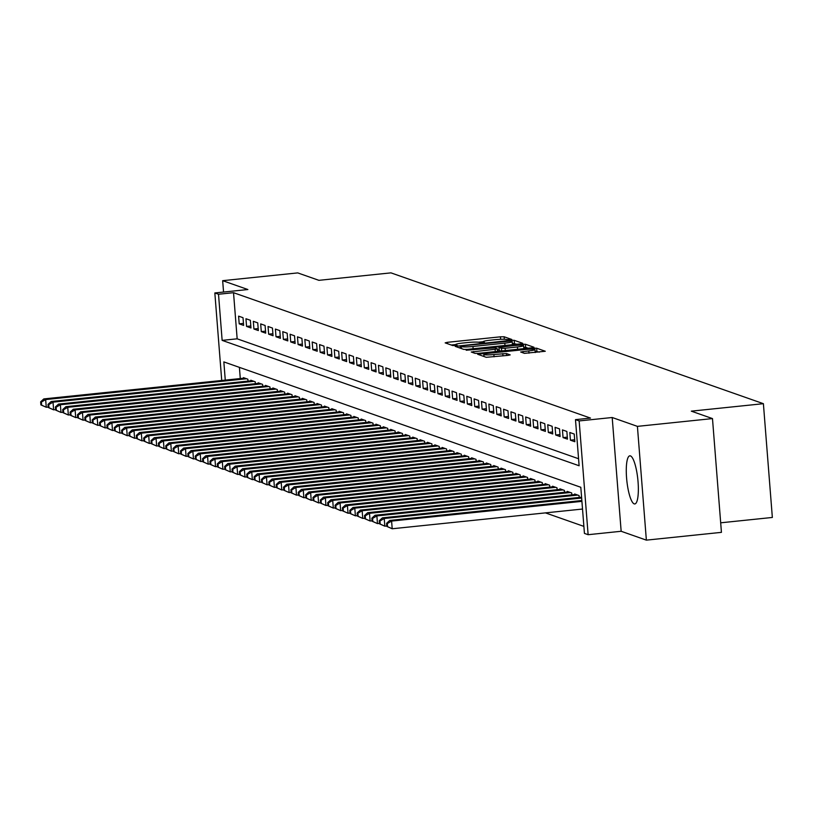 <?xml version="1.0" encoding="UTF-8"?>
<svg xmlns="http://www.w3.org/2000/svg" width="813" height="813" viewBox="0 0 813 813"><rect width="100%" height="100%" fill="white"/><g stroke="black" fill="none" stroke-linecap="round" stroke-linejoin="round"><path stroke-width="1.22" d="M483.176 342.659L483.105 341.745A9.746 1.016 -4.5 0 1 490.503 340.169L494.924 339.712A9.746 1.016 -4.5 0 1 506.672 339.539L511.794 339.468L504.121 336.765L500.452 336.816L447.394 342.314L445.168 342.873L452.841 345.576L457.028 345.19L455.971 344.793A9.746 1.016 -4.5 0 1 455.697 344.58L451.256 345.017M455.768 345.495L455.697 344.58A9.746 1.016 -4.5 0 1 463.095 343.005L467.516 342.547A9.746 1.016 -4.5 0 1 479.264 342.385L482.82 342.7L484.436 342.354L483.389 341.958A9.746 1.016 -4.5 0 1 483.105 341.745M630.431 455.9A24.187 5.539 -95.9 0 0 629.821 455.829A24.187 5.539 -95.9 0 0 626.681 479.162A24.187 5.539 -95.9 0 0 634.201 503.877A24.187 5.539 -95.9 0 0 634.811 503.948A24.187 5.539 -95.9 0 0 637.951 480.615A24.187 5.539 -95.9 0 0 630.431 455.9M524.405 353.35L545.279 351.257L536.661 348.198L532.993 348.249L477.627 354.244L486.235 357.303L507.891 355.383L510.198 354.895L506.458 353.543L493.877 354.519A8.14 0.854 -4.5 0 1 483.826 354.478A8.14 0.854 -4.5 0 1 490.015 353.167L524.944 349.549A8.14 0.854 -4.5 0 1 534.995 349.59A8.14 0.854 -4.5 0 1 528.806 350.901L520.676 351.999L524.405 353.35M712.483 418.583L721.436 532.352L646.365 540.137L637.412 426.368L712.483 418.583L691.324 411.154L763.397 403.685L390.972 272.863L318.899 280.333L297.731 272.904L222.66 280.678L247.863 289.53L214.835 292.954L218.514 294.245L233.524 292.69L590.502 418.085L575.482 419.64L579.161 420.931L588.124 534.7L584.435 533.409L580.807 487.282L223.839 361.897L225.272 380.118M637.412 426.368L612.199 417.506L579.161 420.931M520.493 343.858L522.718 343.299L514.192 340.312L510.523 340.362L455.158 346.348L463.766 349.407L467.434 349.356L520.493 343.858M525.432 344.255L533.958 347.253L531.732 347.812L478.674 353.309L475.005 353.36L471.266 352.009L495.097 349.285L497.404 348.797L494.904 347.873L466.195 350.24L521.763 344.306L525.432 344.255L525.676 347.324L528.104 348.188M222.66 280.678L223.555 292.05M243.016 317.7L238.595 316.145L239.205 323.838L243.615 325.393L243.016 317.7M250.374 320.281L245.953 318.737L246.563 326.42L250.973 327.974L250.374 320.281M257.731 322.873L253.321 321.318L253.92 329.011L258.341 330.556L257.731 322.873M265.089 325.454L260.678 323.909L261.278 331.592L265.699 333.147L265.089 325.454M272.457 328.046L268.036 326.491L268.646 334.173L273.056 335.728L272.457 328.046M279.814 330.627L275.394 329.072L276.003 336.765L280.414 338.32L279.814 330.627M287.172 333.208L282.761 331.663L283.361 339.346L287.782 340.901L287.172 333.208M294.53 335.799L290.119 334.245L290.719 341.938L295.139 343.482L294.53 335.799M301.897 338.381L297.477 336.836L298.086 344.519L302.497 346.074L301.897 338.381M309.255 340.972L304.834 339.417L305.444 347.1L309.855 348.655L309.255 340.972M316.613 343.553L312.202 341.999L312.802 349.692L317.222 351.246L316.613 343.553M323.97 346.145L319.56 344.59L320.159 352.273L324.58 353.828L323.97 346.145M331.338 348.726L326.917 347.171L327.527 354.864L331.938 356.409L331.338 348.726M338.696 351.307L334.275 349.763L334.885 357.446L339.295 359L338.696 351.307M346.053 353.899L341.643 352.344L342.243 360.027L346.663 361.582L346.053 353.899M353.411 356.48L349.001 354.925L349.6 362.618L354.021 364.173L353.411 356.48M360.779 359.072L356.358 357.517L356.968 365.2L361.379 366.754L360.779 359.072M368.137 361.653L363.716 360.098L364.326 367.791L368.736 369.336L368.137 361.653M375.494 364.234L371.084 362.689L371.683 370.372L376.104 371.927L375.494 364.234M382.852 366.826L378.441 365.271L379.041 372.964L383.462 374.508L382.852 366.826M390.22 369.407L385.799 367.852L386.409 375.545L390.819 377.1L390.22 369.407M397.577 371.998L393.157 370.443L393.766 378.126L398.177 379.681L397.577 371.998M404.935 374.58L400.524 373.025L401.124 380.718L405.545 382.262L404.935 374.58M412.293 377.161L407.882 375.616L408.482 383.299L412.902 384.854L412.293 377.161M419.66 379.752L415.24 378.197L415.85 385.89L420.26 387.435L419.66 379.752M427.018 382.334L422.597 380.779L423.207 388.472L427.628 390.027L427.018 382.334M434.376 384.925L429.965 383.37L430.565 391.053L434.985 392.608L434.376 384.925M441.733 387.506L437.323 385.951L437.922 393.644L442.343 395.189L441.733 387.506M449.101 390.088L444.681 388.543L445.29 396.226L449.701 397.781L449.101 390.088M456.459 392.679L452.038 391.124L452.648 398.817L457.069 400.362L456.459 392.679M463.817 395.26L459.406 393.716L460.006 401.398L464.426 402.953L463.817 395.26M471.184 397.852L466.764 396.297L467.363 403.98L471.784 405.535L471.184 397.852M478.542 400.433L474.121 398.878L474.731 406.571L479.142 408.116L478.542 400.433M485.9 403.014L481.479 401.47L482.089 409.152L486.509 410.707L485.9 403.014M493.257 405.606L488.847 404.051L489.446 411.744L493.867 413.289L493.257 405.606M500.625 408.187L496.204 406.642L496.814 414.325L501.225 415.88L500.625 408.187M507.983 410.778L503.562 409.224L504.172 416.906L508.582 418.461L507.983 410.778M515.34 413.36L510.92 411.805L511.529 419.498L515.95 421.043L515.34 413.36M522.698 415.941L518.288 414.396L518.887 422.079L523.308 423.634L522.698 415.941M530.066 418.532L525.645 416.978L526.255 424.671L530.665 426.215L530.066 418.532M537.423 421.114L533.003 419.569L533.613 427.252L538.023 428.807L537.423 421.114M544.781 423.705L540.36 422.15L540.97 429.833L545.391 431.388L544.781 423.705M552.139 426.286L547.728 424.732L548.328 432.425L552.749 433.969L552.139 426.286M559.507 428.868L555.086 427.323L555.696 435.006L560.106 436.561L559.507 428.868M566.864 431.459L562.444 429.904L563.053 437.597L567.464 439.142L566.864 431.459M574.222 434.04L569.811 432.496L570.411 440.179L574.832 441.733L574.222 434.04M233.524 292.69L237.162 338.818L578.561 458.735M545.442 512.881L583.886 526.387M239.408 367.364L240.282 378.563M243.483 378.228L243.433 377.649L247.853 379.204L248.006 381.104M250.841 380.809L250.8 380.23L255.211 381.785L255.363 383.695M258.199 383.401L258.158 382.821L262.569 384.366L262.721 386.277M265.566 385.982L265.516 385.403L269.936 386.958L270.079 388.868M272.924 388.573L272.873 387.984L277.294 389.539L277.446 391.449M280.282 391.155L280.241 390.575L284.652 392.13L284.804 394.031M287.639 393.736L287.599 393.157L292.009 394.712L292.162 396.622M295.007 396.327L294.956 395.748L299.377 397.293L299.519 399.203M302.365 398.909L302.314 398.329L306.735 399.884L306.887 401.795M309.723 401.5L309.682 400.911L314.092 402.465L314.245 404.376M317.08 404.081L317.04 403.502L321.45 405.057L321.602 406.957M324.448 406.663L324.397 406.083L328.818 407.638L328.96 409.549M331.806 409.254L331.755 408.675L336.176 410.219L336.328 412.13M339.163 411.835L339.123 411.256L343.533 412.811L343.686 414.721M346.521 414.427L346.48 413.837L350.891 415.392L351.043 417.303M353.889 417.008L353.838 416.429L358.259 417.984L358.401 419.884M361.246 419.589L361.196 419.01L365.616 420.565L365.769 422.475M368.604 422.181L368.563 421.601L372.974 423.146L373.126 425.057M375.962 424.762L375.921 424.183L380.332 425.738L380.484 427.648M383.33 427.353L383.279 426.774L387.699 428.319L387.842 430.229M390.687 429.935L390.636 429.355L395.057 430.91L395.209 432.811M398.045 432.516L398.004 431.937L402.415 433.492L402.567 435.402M405.402 435.107L405.362 434.528L409.772 436.073L409.925 437.983M412.77 437.689L412.719 437.109L417.14 438.664L417.293 440.575M420.128 440.28L420.077 439.701L424.498 441.246L424.65 443.156M427.486 442.861L427.445 442.282L431.855 443.837L432.008 445.737M434.843 445.453L434.803 444.863L439.213 446.418L439.366 448.329M442.211 448.034L442.16 447.455L446.581 449L446.733 450.91M449.569 450.615L449.518 450.036L453.939 451.591L454.091 453.502M456.926 453.207L456.886 452.628L461.296 454.172L461.449 456.083M464.284 455.788L464.243 455.209L468.664 456.764L468.806 458.664M471.652 458.38L471.601 457.79L476.022 459.345L476.174 461.256M479.009 460.961L478.959 460.382L483.379 461.926L483.532 463.837M486.367 463.542L486.326 462.963L490.737 464.518L490.889 466.428M493.725 466.134L493.684 465.554L498.105 467.099L498.247 469.01M501.093 468.715L501.042 468.136L505.462 469.69L505.615 471.591M508.45 471.306L508.399 470.717L512.82 472.272L512.973 474.182M515.808 473.888L515.767 473.308L520.178 474.853L520.33 476.764M523.165 476.469L523.125 475.89L527.546 477.444L527.688 479.355M530.533 479.06L530.483 478.481L534.903 480.026L535.056 481.936M537.891 481.642L537.85 481.062L542.261 482.617L542.413 484.518M545.249 484.233L545.208 483.644L549.618 485.198L549.771 487.109M552.616 486.814L552.566 486.235L556.986 487.78L557.129 489.69M559.974 489.396L559.923 488.816L564.344 490.371L564.496 492.282M567.332 491.987L567.291 491.408L571.702 492.952L571.854 494.863M574.689 494.568L574.649 493.989L579.059 495.544L579.212 497.454M720.684 522.81L772.35 517.454L763.397 403.685M612.199 417.506L621.152 531.275L646.365 540.137M621.152 531.275L588.124 534.7M218.514 294.245L222.142 340.373L579.12 465.758L575.482 419.64M221.725 380.484L214.835 292.954M237.162 338.818L222.142 340.373M239.205 323.838L243.463 323.391M246.563 326.42L250.821 325.983M253.92 329.011L258.178 328.564M261.278 331.592L265.536 331.155M268.646 334.173L272.904 333.737M276.003 336.765L280.261 336.318M283.361 339.346L287.619 338.909M290.719 341.938L294.977 341.49M298.086 344.519L302.345 344.082M305.444 347.1L309.702 346.663M312.802 349.692L317.06 349.244M320.159 352.273L324.428 351.836M327.527 354.864L331.785 354.417M334.885 357.446L339.143 357.009M342.243 360.027L346.501 359.59M349.6 362.618L353.868 362.171M356.968 365.2L361.226 364.763M364.326 367.791L368.584 367.344M371.683 370.372L375.941 369.935M379.041 372.964L383.309 372.517M386.409 375.545L390.667 375.098M393.766 378.126L398.024 377.689M401.124 380.718L405.382 380.271M408.482 383.299L412.75 382.862M415.85 385.89L420.108 385.443M423.207 388.472L427.465 388.025M430.565 391.053L434.823 390.616M437.922 393.644L442.191 393.197M445.29 396.226L449.548 395.789M452.648 398.817L456.906 398.37M460.006 401.398L464.264 400.961M467.363 403.98L471.631 403.543M474.731 406.571L478.989 406.124M482.089 409.152L486.347 408.715M489.446 411.744L493.704 411.297M496.814 414.325L501.072 413.888M504.172 416.906L508.43 416.469M511.529 419.498L515.788 419.051M518.887 422.079L523.145 421.642M526.255 424.671L530.513 424.223M533.613 427.252L537.871 426.815M540.97 429.833L545.228 429.396M548.328 432.425L552.586 431.977M555.696 435.006L559.954 434.569M563.053 437.597L567.311 437.15M570.411 440.179L574.669 439.742M483.105 341.714L478.359 342.212M516.875 344.234L512.322 343.32M510.859 341.013L461.723 345.881L460.107 346.216L461.215 346.633A9.746 1.016 -4.5 0 0 472.953 346.47L504.792 343.167A9.746 1.016 -4.5 0 0 512.19 341.592A9.746 1.016 -4.5 0 0 511.916 341.379L510.859 341.013M512.434 344.692A9.746 1.016 -4.5 0 0 512.434 344.671L512.19 341.592M497.495 349.915L499.131 349.753M517.424 346.968A8.14 0.854 -4.5 0 0 523.613 345.657A8.14 0.854 -4.5 0 0 513.562 345.616L498.938 347.385L501.448 348.299L505.117 348.249L517.424 346.968L517.607 349.275M499.263 350.383L499.03 347.446M500.686 351.023L499.273 350.525M525.676 347.324L523.735 347.253M539.334 352.131L535.117 351.196M244.723 378.096L43.821 398.919L45.66 399.559L46.27 407.252L48.221 407.049M41.626 405.159L46.27 407.252L40.894 404.894L41.626 405.159L41.382 402.079L40.65 401.825L40.894 404.894M41.382 402.079L45.66 399.559L246.563 378.746M40.65 401.825L43.821 398.919M252.081 380.687L51.178 401.5L53.018 402.15L53.628 409.833L55.579 409.63M48.983 407.74L53.628 409.833L48.252 407.476L48.983 407.74L48.75 404.661L48.008 404.407L48.252 407.476M48.75 404.661L53.018 402.15L253.92 381.327M48.008 404.407L51.178 401.5M259.449 383.269L58.536 404.091L60.386 404.732L60.985 412.425L62.936 412.221M56.351 410.321L60.985 412.425L55.609 410.067L56.351 410.321L56.107 407.252L55.375 406.988L55.609 410.067M56.107 407.252L60.386 404.732L261.288 383.919M55.375 406.988L58.536 404.091M266.806 385.86L65.904 406.673L67.743 407.323L68.343 415.006L70.294 414.803M63.709 412.913L68.343 415.006L62.977 412.648L63.709 412.913L63.465 409.833L62.733 409.579L62.977 412.648M63.465 409.833L67.743 407.323L268.646 386.5M62.733 409.579L65.904 406.673M274.164 388.441L73.261 409.254L75.101 409.904L75.711 417.587L77.662 417.384M71.066 415.494L75.711 417.587L70.335 415.24L71.066 415.494L70.822 412.425L70.091 412.161L70.335 415.24M70.822 412.425L75.101 409.904L276.003 389.092M70.091 412.161L73.261 409.254M281.522 391.023L80.619 411.845L82.459 412.486L83.068 420.179L85.019 419.975M78.434 418.085L83.068 420.179L77.692 417.821L78.434 418.085L78.19 415.006L77.448 414.752L77.692 417.821M78.19 415.006L82.459 412.486L283.361 391.673M77.448 414.752L80.619 411.845M288.889 393.614L87.987 414.427L89.826 415.077L90.426 422.76L92.377 422.557M85.792 420.667L90.426 422.76L85.05 420.412L85.792 420.667L85.548 417.587L84.816 417.333L85.05 420.412M85.548 417.587L89.826 415.077L290.729 394.254M84.816 417.333L87.987 414.427M296.247 396.195L95.345 417.018L97.184 417.658L97.784 425.351L99.735 425.148M93.149 423.248L97.784 425.351L92.418 422.994L93.149 423.248L92.906 420.179L92.174 419.915L92.418 422.994M92.906 420.179L97.184 417.658L298.086 396.846M92.174 419.915L95.345 417.018M303.605 398.787L102.702 419.599L104.542 420.25L105.151 427.933L107.103 427.729M100.507 425.839L105.151 427.933L99.775 425.575L100.507 425.839L100.263 422.76L99.532 422.506L99.775 425.575M100.263 422.76L104.542 420.25L305.444 399.427M99.532 422.506L102.702 419.599M310.962 401.368L110.06 422.181L111.899 422.831L112.509 430.514L114.46 430.311M107.875 428.421L112.509 430.514L107.133 428.166L107.875 428.421L107.631 425.351L106.889 425.087L107.133 428.166M107.631 425.351L111.899 422.831L312.802 402.018M106.889 425.087L110.06 422.181M318.33 403.949L117.428 424.772L119.267 425.412L119.867 433.105L121.818 432.902M115.233 431.012L119.867 433.105L114.491 430.748L115.233 431.012L114.989 427.933L114.257 427.679L114.491 430.748M114.989 427.933L119.267 425.412L320.17 404.6M114.257 427.679L117.428 424.772M325.688 406.541L124.785 427.353L126.625 428.004L127.224 435.687L129.186 435.483M122.59 433.593L127.224 435.687L121.859 433.339L122.59 433.593L122.346 430.514L121.615 430.26L121.859 433.339M122.346 430.514L126.625 428.004L327.527 407.181M121.615 430.26L124.785 427.353M333.045 409.122L132.143 429.945L133.982 430.585L134.592 438.278L136.543 438.075M129.948 436.175L134.592 438.278L129.216 435.92L129.948 436.175L129.704 433.105L128.972 432.841L129.216 435.92M129.704 433.105L133.982 430.585L334.885 409.772M128.972 432.841L132.143 429.945M340.403 411.713L139.501 432.526L141.34 433.177L141.95 440.859L143.901 440.656M137.316 438.766L141.95 440.859L136.574 438.502L137.316 438.766L137.072 435.687L136.33 435.433L136.574 438.502M137.072 435.687L141.34 433.177L342.243 412.354M136.33 435.433L139.501 432.526M347.771 414.295L146.868 435.107L148.708 435.758L149.307 443.441L151.259 443.237M144.673 441.347L149.307 443.441L143.931 441.093L144.673 441.347L144.429 438.278L143.698 438.014L143.931 441.093M144.429 438.278L148.708 435.758L349.61 414.945M143.698 438.014L146.868 435.107M355.129 416.876L154.226 437.699L156.066 438.339L156.665 446.032L158.626 445.829M152.031 443.939L156.665 446.032L151.299 443.674L152.031 443.939L151.787 440.859L151.055 440.605L151.299 443.674M151.787 440.859L156.066 438.339L356.968 417.526M151.055 440.605L154.226 437.699M362.486 419.467L161.584 440.28L163.423 440.931L164.033 448.613L165.984 448.41M159.389 446.52L164.033 448.613L158.657 446.266L159.389 446.52L159.155 443.441L158.413 443.187L158.657 446.266M159.155 443.441L163.423 440.931L364.326 420.108M158.413 443.187L161.584 440.28M369.844 422.049L168.941 442.872L170.781 443.512L171.391 451.205L173.342 451.002M166.756 449.101L171.391 451.205L166.015 448.847L166.756 449.101L166.513 446.032L165.771 445.768L166.015 448.847M166.513 446.032L170.781 443.512L371.683 422.699M165.771 445.768L168.941 442.872M377.212 424.64L176.309 445.453L178.149 446.103L178.748 453.786L180.699 453.583M174.114 451.693L178.748 453.786L173.372 451.428L174.114 451.693L173.87 448.613L173.139 448.359L173.372 451.428M173.87 448.613L178.149 446.103L379.051 425.28M173.139 448.359L176.309 445.453M384.569 427.221L183.667 448.034L185.506 448.685L186.106 456.367L188.067 456.164M181.472 454.274L186.106 456.367L180.74 454.02L181.472 454.274L181.228 451.205L180.496 450.941L180.74 454.02M181.228 451.205L185.506 448.685L386.409 427.872M180.496 450.941L183.667 448.034M391.927 429.803L191.025 450.626L192.864 451.266L193.474 458.959L195.425 458.756M188.829 456.865L193.474 458.959L188.098 456.601L188.829 456.865L188.596 453.786L187.854 453.532L188.098 456.601M188.596 453.786L192.864 451.266L393.766 430.453M187.854 453.532L191.025 450.626M399.285 432.394L198.382 453.207L200.222 453.857L200.831 461.54L202.783 461.337M196.197 459.447L200.831 461.54L195.455 459.193L196.197 459.447L195.953 456.367L195.211 456.113L195.455 459.193M195.953 456.367L200.222 453.857L401.124 433.034M195.211 456.113L198.382 453.207M406.652 434.975L205.75 455.798L207.589 456.439L208.189 464.132L210.14 463.928M203.555 462.028L208.189 464.132L202.813 461.774L203.555 462.028L203.311 458.959L202.579 458.695L202.813 461.774M203.311 458.959L207.589 456.439L408.492 435.626M202.579 458.695L205.75 455.798M414.01 437.567L213.108 458.38L214.947 459.03L215.547 466.713L217.508 466.51M210.913 464.619L215.547 466.713L210.181 464.355L210.913 464.619L210.669 461.54L209.937 461.286L210.181 464.355M210.669 461.54L214.947 459.03L415.85 438.207M209.937 461.286L213.108 458.38M421.368 440.148L220.465 460.961L222.305 461.611L222.914 469.294L224.866 469.091M218.27 467.201L222.914 469.294L217.538 466.947L218.27 467.201L218.036 464.132L217.295 463.867L217.538 466.947M218.036 464.132L222.305 461.611L423.207 440.798M217.295 463.867L220.465 460.961M428.725 442.729L227.823 463.552L229.662 464.193L230.272 471.886L232.223 471.682M225.638 469.792L230.272 471.886L224.896 469.528L225.638 469.792L225.394 466.713L224.652 466.459L224.896 469.528M225.394 466.713L229.662 464.193L430.565 443.38M224.652 466.459L227.823 463.552M436.093 445.321L235.191 466.134L237.03 466.784L237.63 474.467L239.581 474.264M232.996 472.373L237.63 474.467L232.254 472.119L232.996 472.373L232.752 469.294L232.02 469.04L232.254 472.119M232.752 469.294L237.03 466.784L437.933 445.961M232.02 469.04L235.191 466.134M443.451 447.902L242.548 468.725L244.388 469.365L244.987 477.058L246.949 476.855M240.353 474.955L244.987 477.058L239.622 474.701L240.353 474.955L240.109 471.886L239.378 471.621L239.622 474.701M240.109 471.886L244.388 469.365L445.29 448.552M239.378 471.621L242.548 468.725M450.809 450.493L249.906 471.306L251.745 471.957L252.355 479.64L254.306 479.436M247.711 477.546L252.355 479.64L246.979 477.282L247.711 477.546L247.477 474.467L246.735 474.213L246.979 477.282M247.477 474.467L251.745 471.957L452.648 451.134M246.735 474.213L249.906 471.306M458.166 453.075L257.264 473.888L259.103 474.538L259.713 482.221L261.664 482.018M255.079 480.127L259.713 482.221L254.337 479.873L255.079 480.127L254.835 477.058L254.093 476.794L254.337 479.873M254.835 477.058L259.103 474.538L460.016 453.725M254.093 476.794L257.264 473.888M465.534 455.656L264.632 476.479L266.471 477.119L267.071 484.812L269.022 484.609M262.436 482.719L267.071 484.812L261.695 482.455L262.436 482.719L262.193 479.64L261.461 479.385L261.695 482.455M262.193 479.64L266.471 477.119L467.373 456.306M261.461 479.385L264.632 476.479M472.892 458.247L271.989 479.06L273.829 479.711L274.428 487.394L276.39 487.19M269.794 485.3L274.428 487.394L269.062 485.046L269.794 485.3L269.55 482.221L268.818 481.967L269.062 485.046M269.55 482.221L273.829 479.711L474.731 458.888M268.818 481.967L271.989 479.06M480.249 460.829L279.347 481.652L281.186 482.292L281.796 489.985L283.747 489.782M277.152 487.881L281.796 489.985L276.42 487.627L277.152 487.881L276.918 484.812L276.176 484.548L276.42 487.627M276.918 484.812L281.186 482.292L482.089 461.479M276.176 484.548L279.347 481.652M487.607 463.42L286.704 484.233L288.544 484.883L289.154 492.566L291.105 492.363M284.52 490.473L289.154 492.566L283.778 490.209L284.52 490.473L284.276 487.394L283.534 487.139L283.778 490.209M284.276 487.394L288.544 484.883L489.456 464.06M283.534 487.139L286.704 484.233M494.975 466.001L294.072 486.814L295.912 487.465L296.511 495.147L298.462 494.954M291.877 493.054L296.511 495.147L291.135 492.8L291.877 493.054L291.633 489.985L290.902 489.721L291.135 492.8M291.633 489.985L295.912 487.465L496.814 466.652M290.902 489.721L294.072 486.814M502.332 468.583L301.43 489.406L303.269 490.046L303.869 497.739L305.83 497.536M299.235 495.645L303.869 497.739L298.503 495.381L299.235 495.645L298.991 492.566L298.259 492.312L298.503 495.381M298.991 492.566L303.269 490.046L504.172 469.233M298.259 492.312L301.43 489.406M509.69 471.174L308.788 491.987L310.627 492.637L311.237 500.32L313.188 500.117M306.592 498.227L311.237 500.32L305.861 497.973L306.592 498.227L306.359 495.147L305.617 494.893L305.861 497.973M306.359 495.147L310.627 492.637L511.529 471.814M305.617 494.893L308.788 491.987M517.048 473.755L316.145 494.578L317.985 495.219L318.594 502.912L320.546 502.708M313.96 500.808L318.594 502.912L313.218 500.554L313.96 500.808L313.716 497.739L312.975 497.475L313.218 500.554M313.716 497.739L317.985 495.219L518.897 474.406M312.975 497.475L316.145 494.578M524.415 476.347L323.513 497.16L325.352 497.81L325.952 505.493L327.903 505.29M321.318 503.399L325.952 505.493L320.586 503.135L321.318 503.399L321.074 500.32L320.342 500.066L320.586 503.135M321.074 500.32L325.352 497.81L526.255 476.987M320.342 500.066L323.513 497.16M531.773 478.928L330.871 499.741L332.71 500.391L333.32 508.074L335.271 507.881M328.676 505.981L333.32 508.074L327.944 505.727L328.676 505.981L328.432 502.912L327.7 502.647L327.944 505.727M328.432 502.912L332.71 500.391L533.613 479.579M327.7 502.647L330.871 499.741M539.131 481.509L338.228 502.332L340.068 502.973L340.677 510.666L342.629 510.462M336.033 508.572L340.677 510.666L335.302 508.308L336.033 508.572L335.799 505.493L335.058 505.239L335.302 508.308M335.799 505.493L340.068 502.973L540.97 482.16M335.058 505.239L338.228 502.332M546.499 484.101L345.586 504.914L347.425 505.564L348.035 513.247L349.986 513.044M343.401 511.153L348.035 513.247L342.659 510.899L343.401 511.153L343.157 508.074L342.415 507.82L342.659 510.899M343.157 508.074L347.425 505.564L548.338 484.741M342.415 507.82L345.586 504.914M553.856 486.682L352.954 507.505L354.793 508.145L355.393 515.838L357.344 515.635M350.759 513.735L355.393 515.838L350.027 513.481L350.759 513.735L350.515 510.666L349.783 510.401L350.027 513.481M350.515 510.666L354.793 508.145L555.696 487.333M349.783 510.401L352.954 507.505M561.214 489.274L360.311 510.086L362.151 510.737L362.761 518.42L364.712 518.216M358.116 516.326L362.761 518.42L357.385 516.062L358.116 516.326L357.872 513.247L357.141 512.993L357.385 516.062M357.872 513.247L362.151 510.737L563.053 489.914M357.141 512.993L360.311 510.086M568.572 491.855L367.669 512.668L369.509 513.318L370.118 521.001L372.069 520.808M365.474 518.907L370.118 521.001L364.742 518.653L365.474 518.907L365.24 515.838L364.498 515.574L364.742 518.653M365.24 515.838L369.509 513.318L570.411 492.505M364.498 515.574L367.669 512.668M575.939 494.436L375.027 515.259L376.876 515.899L377.476 523.592L379.427 523.389M372.842 521.499L377.476 523.592L372.1 521.235L372.842 521.499L372.598 518.42L371.856 518.166L372.1 521.235M372.598 518.42L376.876 515.899L577.779 495.087M371.856 518.166L375.027 515.259M581.59 497.2L382.395 517.84L384.234 518.491L384.834 526.174L386.785 525.97M380.199 524.08L384.834 526.174L379.468 523.826L380.199 524.08L379.956 521.001L379.224 520.747L379.468 523.826M379.956 521.001L384.234 518.491L581.651 498.034M379.224 520.747L382.395 517.84M581.854 500.523L389.752 520.432L391.592 521.072L392.201 528.765L582.525 509.04M387.557 526.661L392.201 528.765L386.825 526.407L387.557 526.661L387.313 523.592L386.582 523.328L386.825 526.407M387.313 523.592L391.592 521.072L581.915 501.357M386.582 523.328L389.752 520.432M483.44 342.619L483.389 341.958M456.022 345.464L455.971 344.793M447.496 343.696L447.394 342.314M500.645 339.295L500.452 336.816M504.314 339.265L504.121 336.765M457.577 347.232L457.465 345.86M510.574 340.962L510.523 340.362M514.436 343.381L514.192 340.312M460.31 348.198L460.168 346.267M461.367 348.564L461.215 346.633M473.136 348.767L472.953 346.47M504.975 345.474L504.792 343.167M473.684 352.893L473.583 351.511M495.28 351.582L495.097 349.285M497.526 351.348L497.332 348.868M521.834 345.271L521.763 344.306M501.651 350.921L501.448 348.299M505.3 350.545L505.117 348.249M523.094 352.883L522.983 351.511M528.989 353.198L528.806 350.901M494.06 356.816L493.877 354.519M502.973 355.901L502.79 353.594M506.621 355.515L506.458 353.543M480.046 355.129L479.934 353.746M533.064 349.194L532.993 348.249M536.905 351.277L536.661 348.198M460.26 348.177L460.107 346.216M497.607 351.338L497.404 348.797M523.846 348.625L523.613 345.657M499.182 350.454L498.938 347.385M535.228 352.557L534.995 349.59M483.989 356.511L483.826 354.478"/></g></svg>
